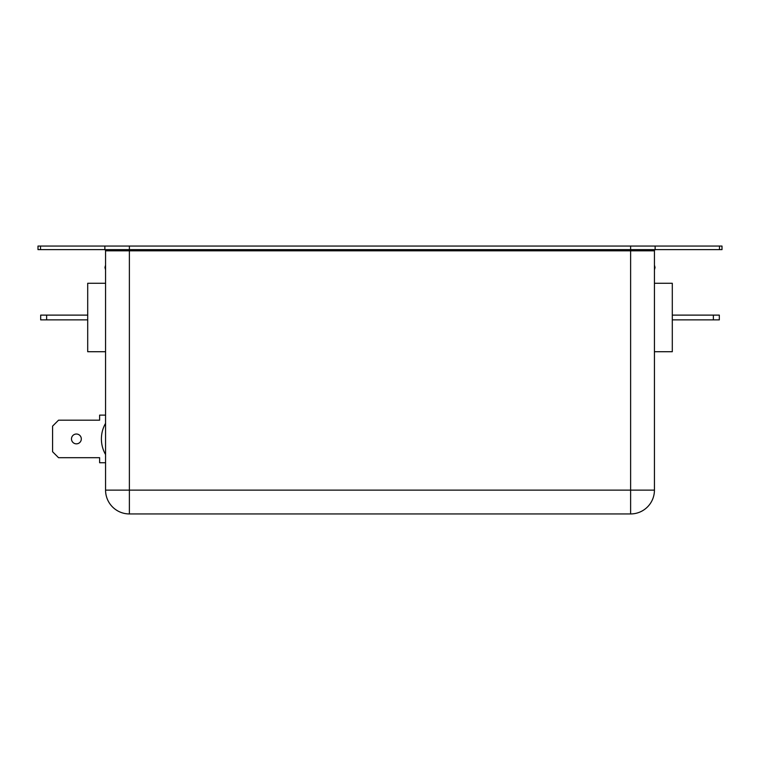 <?xml version="1.0" encoding="UTF-8"?>
<svg xmlns="http://www.w3.org/2000/svg" width="760" height="760" viewBox="0 0 760 760"><rect width="100%" height="100%" fill="white"/><g stroke="black" fill="none" stroke-linecap="round" stroke-linejoin="round"><path stroke-width="1.14" d="M105.564 462.745L99.617 462.745L99.617 457.691L58.539 457.691L52.582 451.734L52.582 426.132L58.539 420.185L99.617 420.185L99.617 415.122L105.564 415.122M81.311 438.938A4.911 4.911 0 0 0 73.938 434.682A4.911 4.911 0 0 0 73.938 443.184A4.911 4.911 0 0 0 81.311 438.938M719.473 246.059L719.473 249.631L722 249.631L722 246.059L129.38 246.059L129.38 513.94A23.816 23.816 0 0 1 105.564 490.133L630.619 490.133L630.619 250.819L654.436 250.819A1.188 1.188 0 0 1 655.623 249.631A1.188 1.188 0 0 0 654.436 250.819L654.436 490.133A23.816 23.816 0 0 1 630.619 513.94L630.619 490.133L654.436 490.133A23.816 23.816 0 0 1 630.619 513.94L129.38 513.94A23.816 23.816 0 0 1 105.564 490.133L105.564 250.819A1.188 1.188 0 0 0 104.376 249.631A1.188 1.188 0 0 1 105.564 250.819L630.619 250.819L630.619 249.631L38 249.631L38 246.059L40.527 246.059L40.527 249.631M87.704 283.262L105.564 283.262L87.704 283.262L87.704 351.719L105.564 351.719M129.38 246.059L40.527 246.059M719.473 249.631L630.619 249.631L630.619 246.059M101.403 438.938L101.403 438.938C101.422 444.534 102.809 449.73 105.564 454.565M87.704 315.115L40.679 315.115L40.679 319.874L87.704 319.874M46.636 315.115L46.636 319.874M672.296 351.719L654.436 351.719L672.296 351.719L672.296 283.262L654.436 283.262M713.364 315.115L713.364 319.874L719.321 319.874L719.321 315.115L672.296 315.115M713.364 319.874L672.296 319.874M655.139 246.059L655.139 249.631M104.861 246.059L104.861 249.631M105.564 423.31C102.809 428.137 101.422 433.342 101.403 438.9M105.564 265.107L104.975 267.425L105.564 265.107M105.564 269.866L104.975 267.548L105.564 269.866M654.436 269.866L655.025 267.548L654.436 269.866M654.436 265.107L655.025 267.425L654.436 265.107"/></g></svg>
